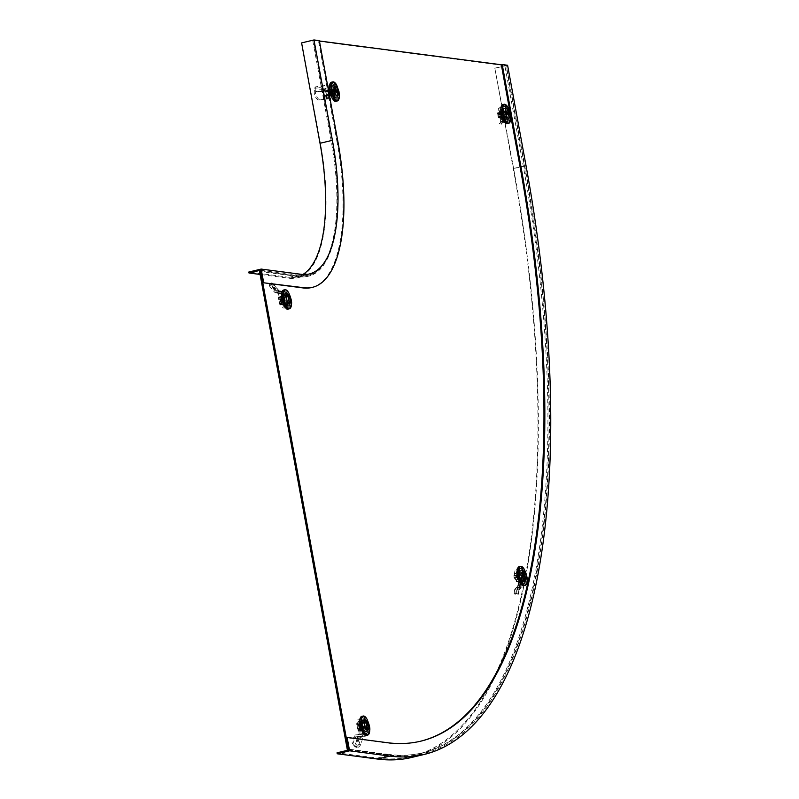 <?xml version="1.0" encoding="UTF-8"?>
<svg xmlns="http://www.w3.org/2000/svg" width="799" height="799" viewBox="0 0 799 799"><rect width="100%" height="100%" fill="white"/><g stroke="black" fill="none" stroke-linecap="round" stroke-linejoin="round"><path stroke-width="0.6" stroke-dasharray="4 3" d="M284.474 293.762A6.032 2.247 -103.4 0 1 287.83 299.535A6.032 2.247 -103.4 0 1 286.951 305.508A6.032 2.247 -103.4 0 1 286.631 305.518A6.032 2.247 -103.4 0 1 283.265 299.745A6.032 2.247 -103.4 0 1 284.154 293.782A6.032 2.247 -103.4 0 1 284.474 293.762M283.365 294.032A6.032 2.247 -103.4 0 1 286.721 299.795A6.032 2.247 -103.4 0 1 285.842 305.767A6.032 2.247 -103.4 0 1 285.523 305.787A6.032 2.247 -103.4 0 1 282.167 300.015A6.032 2.247 -103.4 0 1 283.046 294.042A6.032 2.247 -103.4 0 1 283.365 294.032M362.716 720.069A6.032 2.247 -103.4 0 1 366.072 725.842A6.032 2.247 -103.4 0 1 365.193 731.814A6.032 2.247 -103.4 0 1 364.873 731.824A6.032 2.247 -103.4 0 1 361.508 726.051A6.032 2.247 -103.4 0 1 362.386 720.079A6.032 2.247 -103.4 0 1 362.716 720.069M361.607 720.328A6.032 2.247 -103.4 0 1 364.963 726.101A6.032 2.247 -103.4 0 1 364.084 732.074A6.032 2.247 -103.4 0 1 363.765 732.094A6.032 2.247 -103.4 0 1 360.409 726.321A6.032 2.247 -103.4 0 1 361.288 720.348A6.032 2.247 -103.4 0 1 361.607 720.328M335.81 92.105A6.032 2.247 76.6 0 0 332.054 85.932A6.032 2.247 76.6 0 0 331.086 91.486A6.032 2.247 76.6 0 0 334.851 97.658A6.032 2.247 76.6 0 0 335.81 92.105M334.711 92.374A6.032 2.247 76.6 0 0 330.946 86.202A6.032 2.247 76.6 0 0 329.987 91.755A6.032 2.247 76.6 0 0 333.742 97.927A6.032 2.247 76.6 0 0 334.711 92.374M523.545 576.598A6.032 2.247 76.6 0 0 519.779 570.426A6.032 2.247 76.6 0 0 518.811 575.979A6.032 2.247 76.6 0 0 522.576 582.151A6.032 2.247 76.6 0 0 523.545 576.598M522.436 576.858A6.032 2.247 76.6 0 0 518.671 570.686A6.032 2.247 76.6 0 0 517.712 576.239A6.032 2.247 76.6 0 0 521.477 582.411A6.032 2.247 76.6 0 0 522.436 576.858M507.145 114.507A6.032 2.247 76.6 0 0 503.38 108.334A6.032 2.247 76.6 0 0 502.421 113.887A6.032 2.247 76.6 0 0 506.186 120.06A6.032 2.247 76.6 0 0 507.145 114.507M506.037 114.766A6.032 2.247 76.6 0 0 502.271 108.594A6.032 2.247 76.6 0 0 501.313 114.147A6.032 2.247 76.6 0 0 505.078 120.319A6.032 2.247 76.6 0 0 506.037 114.766M348.434 749.542L387.595 754.656A637.143 237.643 76.6 0 0 421.632 753.058A637.143 237.643 76.6 0 0 523.255 165.992L504.838 65.628L312.769 40.529L313.867 40.26L332.294 140.624A147.036 54.841 -103.4 0 1 308.833 276.104A147.036 54.841 -103.4 0 1 300.983 276.474L260.644 271.201M312.769 40.529L331.186 140.894A147.036 54.841 -103.4 0 1 307.735 276.364A147.036 54.841 -103.4 0 1 299.875 276.734L300.983 276.474M504.838 65.628L505.947 65.368L501.333 64.769L506.326 65.418L524.753 165.783A638.121 238.012 76.6 0 1 422.971 753.747L411.465 756.493A638.121 238.012 -103.4 0 1 377.368 758.091L337.038 752.818M319.43 40.989L313.867 40.26M387.595 754.656L388.694 754.386A637.143 237.643 76.6 0 0 422.741 752.788A637.143 237.643 76.6 0 0 524.364 165.733L505.947 65.368M259.545 271.46L299.875 276.734M388.694 754.386L348.364 749.122M260.474 270.242L300.804 275.515L289.308 278.262L260.084 274.447M302.841 274.486A145.068 54.112 -103.4 0 1 296.878 276.943A145.068 54.112 -103.4 0 1 289.128 277.303L248.799 272.03M337.787 141.014L336.898 141.223L318.481 40.869L313.488 40.21L331.905 140.574A146.057 54.472 -103.4 0 1 308.614 275.146A146.057 54.472 -103.4 0 1 300.804 275.515M331.905 140.574L320.409 143.321A146.057 54.472 -103.4 0 1 297.108 277.892A146.057 54.472 -103.4 0 1 289.308 278.262M336.898 141.223A158.791 59.226 -103.4 0 1 311.57 287.54M320.409 143.321L301.603 42.906M313.488 40.21L301.982 42.956M319.36 40.649L318.481 40.869M420.454 741.242A625.377 233.258 -103.4 0 1 420.004 741.352A625.377 233.258 -103.4 0 1 386.596 742.92L346.257 737.647M348.534 750.071L388.873 755.345A638.121 238.012 76.6 0 0 422.971 753.747M526.022 165.623L513.637 168.579A639.1 238.382 -103.4 0 1 411.695 757.442M513.637 168.579L494.831 68.165L513.248 168.529A638.121 238.012 -103.4 0 1 411.465 756.493M507.595 65.258L495.21 68.215M494.831 68.165L506.326 65.418M366.292 733.332A2.936 2.697 -82.6 0 1 364.164 736.828L363.595 736.968A0.979 0.899 97.4 0 0 362.916 737.627L360.699 744.748L358.991 744.159L361.208 737.038A2.936 2.697 97.4 0 1 363.245 735.05L363.815 734.92A0.979 0.899 -82.6 0 0 364.524 733.752L362.476 722.606A8.819 3.286 76.6 0 0 359.2 719.06A8.819 3.286 76.6 0 0 358.731 719.08A8.819 3.286 76.6 0 0 357.103 721.906L358.871 721.487L360.918 732.623L366.292 733.332L364.244 722.186A8.819 3.286 76.6 0 0 360.978 718.641A8.819 3.286 76.6 0 0 360.499 718.661A8.819 3.286 76.6 0 0 358.871 721.487M362.476 722.606L364.244 722.186M357.103 721.906L359.151 733.043L364.524 733.752M358.991 744.159A8.819 3.426 -70.9 0 1 355.066 746.865A8.819 3.426 -70.9 0 1 354.716 746.685L352.029 742.82L353.787 737.167L358.551 737.287A0.979 0.549 84.7 0 1 358.921 736.558L355.735 736.858L355.385 734.94L353.787 737.167L357.453 736.828A2.936 1.638 84.7 0 1 358.571 734.651L355.385 734.94L358.441 734.211A0.979 0.899 -82.6 0 0 359.151 733.043M352.029 742.82L353.118 743.28L354.876 737.627L358.791 736.129A2.936 2.697 -82.6 0 0 360.918 732.623M360.968 722.835L362.436 730.865L360.249 730.576L358.781 722.546L362.736 722.416L360.549 722.126L362.017 730.156L364.204 730.446L362.736 722.416M358.781 722.546L360.549 722.126M362.436 730.865L364.204 730.446M360.249 730.576L362.017 730.156M360.699 744.748A8.819 3.426 -70.9 0 1 356.773 747.455A8.819 3.426 -70.9 0 1 356.424 747.275L354.536 746.216L357.852 736.598A2.936 2.697 -82.6 0 1 359.89 734.621L358.571 734.651M361.208 737.038L357.852 736.598L354.716 746.685L356.424 747.275L359.56 737.187L358.551 737.287L355.625 746.675L353.118 743.28M357.562 724.194A1.958 0.729 -103.4 0 1 357.632 724.214A1.958 0.729 -103.4 0 1 358.681 726.201L359.121 728.598A1.958 0.729 -103.4 0 1 358.961 730.306A1.958 0.729 -103.4 0 1 357.582 728.398L357.143 726.001A1.958 0.729 -103.4 0 1 357.562 724.194M358.841 724.633L359.88 729.357L359.021 728.159L358.841 724.633M365.273 729.986L363.675 721.577L364.763 729.078L365.273 729.986L367.55 729.547M367.66 728.318L367.23 727.47A8.33 3.106 76.6 0 0 366.831 725.272L366.921 724.493L367.36 725.152A9.798 3.655 -103.4 0 1 367.84 727.739L367.66 728.318M367.84 727.739L367.49 727.4A8.33 3.106 -103.4 0 1 367.59 730.875L368.239 730.246L367.61 729.097L366.511 728.948L367.59 730.875M361.538 716.403A9.798 3.655 -103.4 0 1 362.037 716.383A9.798 3.655 -103.4 0 1 362.576 716.543L362.756 717.951A8.33 3.106 76.6 0 0 361.877 717.842L361.448 716.473M362.576 716.543L363.026 717.892A8.33 3.106 -103.4 0 1 364.704 719.46L365.493 719.619L365.263 720.658L364.294 721.197L364.704 719.46M362.756 717.951L363.026 717.892A8.33 3.106 76.6 0 0 362.876 717.832A8.33 3.106 76.6 0 0 362.566 717.762A8.33 3.106 76.6 0 0 362.137 717.772L361.757 716.353M360.009 724.094L360.149 723.514L360.619 724.363A8.33 3.106 76.6 0 0 361.028 726.561L360.888 727.34L360.489 726.681M367.15 732.793L366.072 730.865L367.16 731.025L367.8 732.164L367.15 732.793A8.33 3.106 -103.4 0 1 366.641 733.602A8.33 3.106 -103.4 0 1 365.972 733.991A8.33 3.106 -103.4 0 1 365.552 734.011A8.33 3.106 -103.4 0 1 365.093 733.872A8.33 3.106 -103.4 0 1 363.415 732.303L364.384 731.724L364.254 730.466L363.415 732.303M364.734 734.97L364.823 733.941A8.33 3.106 76.6 0 0 365.283 734.071A8.33 3.106 76.6 0 0 365.712 734.051L366.052 735.489M361.348 720.698A5.733 2.137 -103.4 0 1 364.544 726.181A5.733 2.137 -103.4 0 1 363.705 731.864A5.733 2.137 -103.4 0 1 363.405 731.874A5.733 2.137 -103.4 0 1 360.209 726.391A5.733 2.137 -103.4 0 1 361.048 720.708A5.733 2.137 -103.4 0 1 361.348 720.698M365.483 723.325L366.681 721.757L365.882 721.597L365.483 723.325A5.733 2.137 76.6 0 0 364.294 721.197M366.072 730.865A5.733 2.137 76.6 0 0 366.511 728.948M368.099 727.669A9.798 3.655 -103.4 0 1 366.332 735.42M362.836 716.483A9.798 3.655 -103.4 0 1 367.63 725.092L367.19 724.433L367.091 725.212A8.33 3.106 -103.4 0 0 365.882 721.597M367.59 730.036A4.914 1.838 -103.4 0 1 364.853 725.332A4.914 1.838 -103.4 0 1 365.572 720.468L365.572 720.468M362.087 719.18L360.968 718.97L362.037 720.898L362.726 720.318L362.087 719.18A7.77 2.896 -103.4 0 1 363.555 718.101A7.77 2.896 -103.4 0 1 363.845 718.171A7.77 2.896 -103.4 0 1 365.493 719.619M358.601 724.563L362.866 723.455L363.954 729.387L363.745 730.286L363.954 729.387L359.66 730.296L359.45 731.205L363.745 730.286L358.222 731.045L356.813 723.395L358.042 723.554L358.601 724.563L359.66 730.296L359.45 731.205L358.222 731.045M362.866 723.455L362.307 722.456L358.042 723.554M357.662 730.036L361.887 729.117L361.008 722.276L360.798 723.185L356.604 724.303L356.813 723.395L362.307 722.456M361.887 729.117L362.446 730.116M360.968 718.97A8.33 3.106 -103.4 0 1 362.137 717.772L361.877 717.842M362.736 720.618L363.165 720.199A5.733 2.137 -103.4 0 0 362.486 720.798L362.726 720.318A6.222 2.317 -103.4 0 1 363.825 719.599A6.222 2.317 -103.4 0 1 365.263 720.658M359.95 723.584L360.619 724.363A8.33 3.106 -103.4 0 1 360.529 720.888L361.647 721.097L362.037 722.715L360.529 720.888M362.227 730.176L363.076 728.328L363.195 729.587L362.227 730.176A8.33 3.106 -103.4 0 1 361.028 726.561L360.928 727.33M363.195 729.587A7.77 2.896 -103.4 0 1 361.647 721.097M363.076 728.328L363.435 728.558A6.222 2.317 -103.4 0 1 362.277 722.246L362.037 722.715A5.733 2.137 -103.4 0 0 363.076 728.328M367.8 732.164A7.77 2.896 -103.4 0 1 367.35 732.863A7.77 2.896 -103.4 0 1 364.384 731.724M367.16 731.025A6.222 2.317 -103.4 0 1 364.624 730.686L364.254 730.466A5.733 2.137 -103.4 0 0 365.523 731.365A5.733 2.137 -103.4 0 0 365.832 731.355L363.705 731.864M365.712 734.051L366.312 735.42M362.037 720.898A5.733 2.137 76.6 0 0 361.597 722.825M362.626 728.438A5.733 2.137 76.6 0 0 363.815 730.576M365.273 735.29L364.823 733.941M366.681 721.757A7.77 2.896 -103.4 0 1 368.239 730.246M367.23 727.47L367.49 727.4A8.33 3.106 76.6 0 0 367.091 725.212L366.831 725.272M360.359 724.423A8.33 3.106 76.6 0 0 360.758 726.621M280.219 292.933A2.936 2.697 97.4 0 0 277.033 290.706L276.464 290.846A0.979 0.899 -82.6 0 1 275.605 290.546L271.081 285.043L269.722 286.362L274.257 291.865A2.936 2.697 -82.6 0 0 276.814 292.754L277.393 292.614A0.979 0.899 97.4 0 1 278.452 293.363L280.489 304.499A8.819 3.286 76.6 0 0 283.765 308.044A8.819 3.286 76.6 0 0 284.244 308.024A8.819 3.286 76.6 0 0 285.872 305.208L287.64 304.779L285.593 293.642L280.219 292.933L282.267 304.079A8.819 3.286 76.6 0 0 285.543 307.625A8.819 3.286 76.6 0 0 286.012 307.605A8.819 3.286 76.6 0 0 287.64 304.779M280.489 304.499L282.267 304.079M285.872 305.208L283.825 294.062L278.452 293.363M269.722 286.362A8.819 2.277 -134.3 0 1 269.613 284.474A8.819 2.277 -134.3 0 1 271.191 284.504L273.148 288.539L276.754 292.913L279.081 291.106A0.979 0.949 47.1 0 0 280.04 291.515L279.37 292.134L279.72 294.052L276.754 292.913L277.523 292.194A2.936 2.856 47.1 0 0 280.389 293.423L279.72 294.052L282.766 293.323A0.979 0.899 97.4 0 1 283.825 294.062M273.148 288.539L274.706 287.45L278.312 291.825L282.417 291.405A2.936 2.697 97.4 0 1 285.593 293.642M282.007 304.269L280.539 296.249L282.726 296.529L284.194 304.559L282.007 304.269L285.962 304.139L284.494 296.109L282.307 295.82L283.775 303.85M284.194 304.559L285.962 304.139M280.539 296.249L282.307 295.82M282.726 296.529L284.494 296.109M271.081 285.043A8.819 2.277 -134.3 0 1 270.971 283.156A8.819 2.277 -134.3 0 1 272.549 283.186L278.961 290.986A0.979 0.899 97.4 0 0 279.51 291.295L272.898 283.445M277.523 292.194L271.191 284.504L272.549 283.186M271.55 284.933L273.108 283.835L274.706 287.45M280.459 304.099A1.958 0.729 -103.4 0 1 279.34 302.092L278.901 299.695A1.958 0.729 -103.4 0 1 279.39 297.907A1.958 0.729 -103.4 0 1 280.439 299.905L280.878 302.292A1.958 0.729 -103.4 0 1 280.719 304A1.958 0.729 -103.4 0 1 280.459 304.099M281.478 303.111L280.649 298.337L281.478 303.111M285.483 295.27L287.071 303.68L285.483 295.27M281.777 297.787L281.907 297.208L282.117 298.117A8.33 3.106 76.6 0 0 282.516 300.314L282.427 301.093L282.247 300.374M281.907 297.208L282.377 298.057A8.33 3.106 -103.4 0 1 282.287 294.591L283.405 294.791L283.795 296.409L282.287 294.591M286.491 308.664L286.591 307.635A8.33 3.106 76.6 0 0 287.47 307.745L287.81 309.183M287.031 308.983L286.851 307.575A8.33 3.106 -103.4 0 1 285.173 306.007L286.142 305.418L286.022 304.159L285.173 306.007M286.591 307.635L286.851 307.575A8.33 3.106 76.6 0 0 287.31 307.705A8.33 3.106 76.6 0 0 287.73 307.685L288.079 309.113A9.798 3.655 -103.4 0 0 289.857 301.363L289.727 301.952L289.248 301.103A8.33 3.106 -103.4 0 1 289.348 304.569L289.997 303.94L289.368 302.791L288.279 302.641L289.348 304.569M288.719 298.187L289.118 298.846A9.798 3.655 -103.4 0 1 289.598 301.433L289.458 302.012L288.988 301.163A8.33 3.106 76.6 0 0 288.589 298.966L288.719 298.187M288.988 301.163L289.248 301.103A8.33 3.106 76.6 0 0 288.848 298.906L288.948 298.127L289.388 298.786A9.798 3.655 -103.4 0 0 284.594 290.177L284.784 291.585A8.33 3.106 -103.4 0 1 286.461 293.153L287.25 293.313L287.021 294.352L286.052 294.891L286.461 293.153M282.726 292.664L284.244 294.491L283.845 292.873L282.726 292.664A8.33 3.106 -103.4 0 1 283.895 291.465A8.33 3.106 -103.4 0 1 284.324 291.455A8.33 3.106 -103.4 0 1 284.634 291.525A8.33 3.106 -103.4 0 1 284.784 291.585L284.514 291.645A8.33 3.106 76.6 0 0 284.054 291.515A8.33 3.106 76.6 0 0 283.635 291.535L283.216 290.167M285.163 305.568A5.733 2.137 -103.4 0 1 281.967 300.084A5.733 2.137 -103.4 0 1 282.806 294.402A5.733 2.137 -103.4 0 1 283.106 294.392A5.733 2.137 -103.4 0 1 286.302 299.875A5.733 2.137 -103.4 0 1 285.473 305.558A5.733 2.137 -103.4 0 1 285.163 305.568M284.384 302.132L285.193 302.252L284.963 303.28L283.985 303.87L284.384 302.132A5.733 2.137 76.6 0 0 285.573 304.269M283.805 294.591A5.733 2.137 76.6 0 0 283.355 296.519M283.295 290.107A9.798 3.655 -103.4 0 1 283.795 290.087A9.798 3.655 -103.4 0 1 284.334 290.237L284.514 291.645M288.918 304.719L289.558 305.857L288.908 306.486L287.83 304.559L288.918 304.719A6.222 2.317 -103.4 0 1 287.81 305.438A6.222 2.317 -103.4 0 1 286.382 304.389L286.022 304.159A5.733 2.137 -103.4 0 0 287.28 305.068A5.733 2.137 -103.4 0 0 287.59 305.048L286.352 304.219M289.558 305.857A7.77 2.896 -103.4 0 1 289.108 306.556A7.77 2.896 -103.4 0 1 288.089 306.936A7.77 2.896 -103.4 0 1 286.142 305.418M279.42 303.73L283.645 302.811L282.766 295.98L282.556 296.878L278.362 297.997L278.571 297.088L284.064 296.149L279.8 297.248L281.208 304.898L279.98 304.739L279.42 303.73L278.362 297.997L278.571 297.088L279.8 297.248M283.645 302.811L284.204 303.81L279.98 304.739M280.359 298.257L284.624 297.148L285.503 303.98L285.712 303.081L281.418 303.99L281.208 304.898L285.503 303.98L284.204 303.81M284.624 297.148L284.064 296.149M288.908 306.486A8.33 3.106 -103.4 0 1 288.399 307.295A8.33 3.106 -103.4 0 1 287.73 307.685L287.51 307.745M287.64 295.29L287.241 297.028L288.209 296.479L288.439 295.45L287.64 295.29A8.33 3.106 -103.4 0 1 288.848 298.906L288.589 298.966M288.439 295.45A7.77 2.896 -103.4 0 1 289.997 303.94M283.845 292.873A7.77 2.896 -103.4 0 1 285.603 291.865A7.77 2.896 -103.4 0 1 287.25 293.313M284.494 294.312L284.923 293.892A5.733 2.137 -103.4 0 0 284.244 294.491L284.484 294.012A6.222 2.317 -103.4 0 1 287.021 294.352M283.985 303.87A8.33 3.106 -103.4 0 1 282.786 300.254L282.686 301.023M283.635 291.535L283.515 290.047M287.83 304.559A5.733 2.137 76.6 0 0 288.279 302.641M287.241 297.028A5.733 2.137 76.6 0 0 286.052 294.891M289.348 303.74A4.914 1.838 -103.4 0 1 286.611 299.036A4.914 1.838 -103.4 0 1 287.33 294.162L287.33 294.162M284.963 303.28A7.77 2.896 -103.4 0 1 283.405 294.791M282.117 298.117L282.377 298.057A8.33 3.106 76.6 0 0 282.786 300.254L282.516 300.314M284.035 295.94L283.795 296.409A5.733 2.137 -103.4 0 0 284.834 302.022L285.193 302.252A6.222 2.317 -103.4 0 1 284.035 295.94M523.565 577.118A2.936 2.177 -167.1 0 1 523.774 578.406A2.936 2.177 -167.1 0 1 522.097 579.884L521.527 580.024A0.979 0.729 12.9 0 0 520.958 580.553L520.199 586.057L518.271 585.717L519.03 580.214A2.936 2.177 12.9 0 1 519.05 580.074A2.936 2.177 12.9 0 1 520.728 578.596L521.308 578.456A0.979 0.729 -167.1 0 0 521.797 577.537L517.183 569.248A8.819 3.286 76.6 0 0 516.334 569.178A8.819 3.286 76.6 0 0 514.826 571.365A8.819 3.286 76.6 0 0 515.115 578.226L516.893 577.797L521.497 586.086L523.565 577.118L518.951 568.828A8.819 3.286 76.6 0 0 518.112 568.758A8.819 3.286 76.6 0 0 516.593 570.935A8.819 3.286 76.6 0 0 516.893 577.797M517.183 569.248L518.951 568.828M515.115 578.226L519.73 586.516L521.797 577.537M518.601 585.607L519.44 584.199A2.936 2.177 -167.1 0 0 517.762 585.667L514.726 589.272L516.254 590.211L519.39 587.025L516.983 589.582L516.194 588.164L514.726 589.272L517.502 586.326A2.936 1.208 43.3 0 1 517.652 585.727A2.936 1.208 43.3 0 1 518.601 585.607L516.194 588.164L519.24 587.435A0.979 0.729 -167.1 0 0 519.73 586.516M516.983 589.582L520.039 588.853A2.936 2.177 -167.1 0 0 521.717 587.385A2.936 2.177 -167.1 0 0 521.497 586.086M516.753 572.234L520.079 578.206L519.24 581.862L515.914 575.889L516.753 572.234L518.521 571.814L517.682 575.47L521.008 581.442L521.847 577.787L518.521 571.814M515.914 575.889L517.682 575.47M520.079 578.206L521.847 577.787M519.24 581.862L521.008 581.442M518.271 585.717L516.663 593.597L518.591 593.947L518.032 594.526L516.504 593.587L517.742 585.807L516.504 593.587L514.127 593.647L515.645 594.586L518.032 594.526L519.67 586.156A0.979 0.729 -167.1 0 1 519.68 586.106L516.414 589.892M520.199 586.057L518.591 593.947L520.958 580.553M516.254 590.211L515.645 594.586M514.726 589.272L514.127 593.647M514.226 575.33A1.958 0.729 -103.4 0 1 514.746 574.861A1.958 0.729 -103.4 0 1 515.315 575.47L516.304 577.248A1.958 0.729 -103.4 0 1 516.623 580.344A1.958 0.729 -103.4 0 1 515.715 579.814L514.726 578.037A1.958 0.729 -103.4 0 1 514.226 575.33M515.675 575.59L517.343 577.457L517.542 579.385L515.675 575.59M523.625 579.245L520.289 572.773L520.369 574.211L523.625 579.245M523.315 571.834L522.876 571.704A8.33 3.106 76.6 0 0 521.967 570.077L522.107 568.978A9.798 3.655 -103.4 0 1 523.175 570.895L523.315 571.834M523.175 570.895L523.135 571.645A8.33 3.106 -103.4 0 1 524.394 575.2L523.355 575.07L524.394 575.2M517.762 568.209L518.012 569.567A8.33 3.106 76.6 0 0 517.672 571.035L517.243 571.025M517.832 568.189L518.281 569.497A8.33 3.106 -103.4 0 1 519.4 568.149L520.389 568.498L520.319 570.636L519.4 568.149M518.012 569.567L518.281 569.497A8.33 3.106 76.6 0 0 518.082 570.186A8.33 3.106 76.6 0 0 517.942 570.975L517.323 570.047M519.05 580.703L519.48 580.873A8.33 3.106 76.6 0 0 520.389 582.501L520.598 583.65M519.45 581.612L519.75 580.803A8.33 3.106 76.6 0 0 520.658 582.441L520.519 583.54M524.923 578.067L523.874 577.937L524.923 578.067A8.33 3.106 -103.4 0 1 524.943 581.472A8.33 3.106 -103.4 0 1 524.803 582.271A8.33 3.106 -103.4 0 1 524.603 582.95A8.33 3.106 -103.4 0 1 524.024 583.939A8.33 3.106 -103.4 0 1 523.485 584.299L524.274 583.52L523.455 581.602L523.485 584.299M524.544 582.331A8.33 3.106 76.6 0 0 524.683 581.542L525.303 582.461A9.798 3.655 -103.4 0 1 525.133 583.4A9.798 3.655 -103.4 0 1 524.903 584.199L524.344 583.01A8.33 3.106 76.6 0 0 524.544 582.331M517.442 572.464A5.733 2.137 -103.4 0 1 518.431 571.045A5.733 2.137 -103.4 0 1 521.318 574.391A5.733 2.137 -103.4 0 1 522.077 580.783A5.733 2.137 -103.4 0 1 521.098 582.201A5.733 2.137 -103.4 0 1 518.211 578.866A5.733 2.137 -103.4 0 1 517.442 572.464M521.028 570.895L521.817 570.186L521.537 568.648L520.549 568.299L521.028 570.895A5.733 2.137 76.6 0 0 520.109 570.646A5.733 2.137 76.6 0 0 519.869 570.746M523.874 577.937A5.733 2.137 76.6 0 0 523.355 575.07M523.435 570.836A9.798 3.655 -103.4 0 1 525.562 582.401L525.083 581.223L524.683 581.542M519.16 566.691A9.798 3.655 -103.4 0 1 522.366 568.908L522.226 570.007A8.33 3.106 -103.4 0 0 520.549 568.299M525.243 580.374L525.243 580.374A4.914 1.838 -103.4 0 1 522.766 577.507A4.914 1.838 -103.4 0 1 522.117 572.024M517.962 574.381L519.69 574.271A6.222 2.317 -103.4 0 1 519.809 571.495A6.222 2.317 -103.4 0 1 520.668 570.037L520.319 570.636A5.733 2.137 -103.4 0 0 519.57 571.964A5.733 2.137 -103.4 0 0 519.45 574.401L517.962 574.381A8.33 3.106 -103.4 0 1 517.942 570.975L517.672 571.035M519.08 574.191A7.77 2.896 -103.4 0 1 519.19 570.376A7.77 2.896 -103.4 0 1 520.389 568.498M517.333 579.455L521.637 578.446L521.138 580.633L516.324 581.442L513.947 577.178L514.166 573.772L517.083 578.106L517.333 579.455L516.863 581.512L516.324 581.442L520.588 580.563L518.142 576.149L513.947 577.178M521.637 578.446L521.387 577.098L517.083 578.106M513.697 575.819L517.892 574.801L518.391 572.623L518.931 572.693L514.166 573.772L518.931 572.693L521.387 577.098M517.892 574.801L518.142 576.149M520.588 580.563L521.138 580.633L520.588 580.563M519.48 580.873L519.75 580.803A8.33 3.106 -103.4 0 1 518.491 577.248L520.219 577.138L518.491 577.248M522.336 584.149L522.306 581.452L523.115 583.37L522.336 584.149A8.33 3.106 -103.4 0 1 520.658 582.441L520.389 582.501M523.115 583.37A7.77 2.896 -103.4 0 1 519.6 577.058M522.306 581.452L522.836 581.832A6.222 2.317 -103.4 0 1 520.219 577.138L519.979 577.278A5.733 2.137 -103.4 0 0 522.306 581.452M525.582 577.827A7.77 2.896 -103.4 0 1 524.733 583.2A7.77 2.896 -103.4 0 1 524.274 583.52M519.01 574.511A5.733 2.137 76.6 0 0 519.54 577.377M524.903 584.199L525.163 584.129A9.798 3.655 -103.4 0 1 523.725 585.757M521.857 581.552A5.733 2.137 76.6 0 0 522.776 581.802A5.733 2.137 76.6 0 0 523.015 581.702M525.163 584.129L524.344 583.01M521.537 568.648A7.77 2.896 -103.4 0 1 525.053 574.96M522.876 571.704L523.135 571.645A8.33 3.106 76.6 0 0 522.226 570.007L521.967 570.077M330.576 98.477L318.182 100.145L328.808 98.896L333.283 99.485A8.819 3.286 76.6 0 0 333.343 92.964A8.819 3.286 76.6 0 0 330.826 86.102L332.594 85.683L328.119 85.094L330.576 98.477L335.051 99.066A8.819 3.286 76.6 0 0 335.111 92.534A8.819 3.286 76.6 0 0 332.594 85.683M333.283 99.485L335.051 99.066M330.826 86.102L326.352 85.513L328.808 98.896M318.182 100.145A8.819 6.901 -109.9 0 1 314.187 91.995L314.576 88.2L319.27 87.82L320.089 86.512L322.966 89.578L323.765 88.969L321.268 86.312L322.027 86.412L319.27 87.82L322.147 90.896A2.936 0.929 136.8 0 0 324.534 89.069L322.027 86.412L326.352 85.513M314.576 88.2L315.395 86.881L328.119 85.094M332.384 95.49L329.158 95.071L328.149 89.628L331.385 90.047L332.384 95.49L334.152 95.071L333.153 89.628L329.927 89.198L330.926 94.652L334.152 95.071M331.385 90.047L333.153 89.628M329.158 95.071L330.926 94.652M328.149 89.628L329.927 89.198M319.33 99.725A8.819 6.901 -109.9 0 1 315.335 91.585L315.176 90.207L314.357 91.515L325.433 90.856L324.534 89.069M324.084 99.675L322.556 91.326L314.187 91.995L323.705 90.906L322.966 89.578L315.176 90.207L315.395 86.881M329.038 93.313A1.958 0.729 -103.4 0 1 328.878 95.031A1.958 0.729 -103.4 0 1 328.619 95.131L327.66 95.001A1.958 0.729 -103.4 0 1 326.541 92.994A1.958 0.729 -103.4 0 1 326.961 91.176L327.92 91.306A1.958 0.729 -103.4 0 1 327.989 91.316A1.958 0.729 -103.4 0 1 329.038 93.313M329.897 93.004L329.797 94.072L328.679 94.012L328.239 91.615L329.248 91.755L329.897 93.004M334.641 90.856L332.604 90.597L332.973 92.314L335.7 92.664L335.87 91.965M334.391 100.824L334.491 99.795A8.33 3.106 76.6 0 0 335.37 99.905L335.71 101.333M334.941 101.143L334.751 99.725A8.33 3.106 -103.4 0 1 333.073 98.157L334.052 97.578L333.922 96.319L333.073 98.157M336.908 93.413L336.888 93.323A8.33 3.106 76.6 0 0 336.489 91.126L336.579 90.347L337.018 91.006A9.798 3.655 -103.4 0 1 337.298 92.304A9.798 3.655 -103.4 0 1 337.498 93.593L337.358 94.172L336.908 93.413M337.498 93.593L337.158 93.253A8.33 3.106 -103.4 0 1 337.248 96.729L337.897 96.1L337.268 94.951L336.179 94.801L337.248 96.729M336.888 93.323L337.158 93.253A8.33 3.106 76.6 0 0 336.978 92.165A8.33 3.106 76.6 0 0 336.749 91.056L336.848 90.287L337.288 90.946A9.798 3.655 -103.4 0 0 332.494 82.337L332.684 83.745A8.33 3.106 -103.4 0 1 334.362 85.313L335.161 85.473L333.962 87.051L334.362 85.313M331.195 82.257A9.798 3.655 -103.4 0 1 332.234 82.397L332.414 83.805A8.33 3.106 76.6 0 0 331.535 83.695L331.116 82.327M332.414 83.805L332.684 83.745A8.33 3.106 76.6 0 0 332.534 83.685A8.33 3.106 76.6 0 0 331.795 83.625L331.455 82.197M331.885 96.03L332.734 94.182L332.863 95.441L331.885 96.03A8.33 3.106 -103.4 0 1 330.686 92.414A8.33 3.106 -103.4 0 1 330.456 91.306A8.33 3.106 -103.4 0 1 330.277 90.217A8.33 3.106 -103.4 0 1 330.187 86.741L331.305 86.951L331.705 88.569L330.187 86.741M329.617 89.438L330.017 90.277A8.33 3.106 76.6 0 0 330.187 91.376A8.33 3.106 76.6 0 0 330.416 92.474L330.327 93.243L330.147 92.534M334.282 92.434A5.733 2.137 -103.4 0 1 333.373 97.718A5.733 2.137 -103.4 0 1 329.787 91.845A5.733 2.137 -103.4 0 1 330.706 86.562A5.733 2.137 -103.4 0 1 334.282 92.434M335.73 96.719L336.818 96.879L337.458 98.017L336.808 98.647L335.73 96.719A5.733 2.137 76.6 0 0 336.179 94.801M332.284 94.292A5.733 2.137 76.6 0 0 333.473 96.419M337.757 93.523A9.798 3.655 -103.4 0 1 335.999 101.273L335.64 99.845A8.33 3.106 -103.4 0 0 336.299 99.456A8.33 3.106 -103.4 0 0 336.808 98.647M336.339 87.61L335.55 87.441L335.141 89.178L336.339 87.61A7.77 2.896 -103.4 0 1 337.647 91.925A7.77 2.896 -103.4 0 1 337.897 96.1M326.531 94.482L330.756 93.553L330.167 90.307L325.972 91.426L326.182 90.517L328.489 90.816L329.607 94.881L329.398 95.79L327.091 95.49L326.182 90.517L330.377 89.398L332.754 89.708L328.489 90.816M330.756 93.553L331.315 94.562L327.091 95.49M329.048 91.825L333.313 90.716L333.702 94.871L333.912 93.972L329.607 94.881L329.398 95.79L333.702 94.871L331.315 94.562M333.313 90.716L332.754 89.708M330.377 89.398L330.167 90.307L330.377 89.398M335.55 87.441A8.33 3.106 -103.4 0 1 336.749 91.056L336.489 91.126M330.626 84.824L332.144 86.652L331.745 85.034L330.626 84.824A8.33 3.106 -103.4 0 1 331.795 83.625L331.535 83.695M331.745 85.034A7.77 2.896 -103.4 0 1 333.503 84.025A7.77 2.896 -103.4 0 1 335.161 85.473M332.394 86.472L332.823 86.052A5.733 2.137 -103.4 0 0 332.144 86.652L332.384 86.172A6.222 2.317 -103.4 0 1 334.921 86.502M332.863 95.441A7.77 2.896 -103.4 0 1 331.305 86.951M332.734 94.182L333.093 94.412A6.222 2.317 -103.4 0 1 331.935 88.1L331.705 88.569A5.733 2.137 -103.4 0 0 331.915 91.336A5.733 2.137 -103.4 0 0 332.734 94.182M330.416 92.474L330.586 93.183M335.141 89.178A5.733 2.137 76.6 0 0 333.962 87.051M331.705 86.751A5.733 2.137 76.6 0 0 331.255 88.669M329.677 89.947L329.807 89.368L330.017 90.277M337.518 95.88L337.518 95.88A4.914 1.838 -103.4 0 1 334.441 90.846M337.458 98.017A7.77 2.896 -103.4 0 1 337.008 98.716A7.77 2.896 -103.4 0 1 334.052 97.578M334.491 99.795L334.751 99.725A8.33 3.106 76.6 0 0 335.64 99.845L335.37 99.905M336.818 96.879A6.222 2.317 -103.4 0 1 334.282 96.539L333.922 96.319A5.733 2.137 -103.4 0 0 335.49 97.208L333.373 97.718M504.828 108.195L501.343 110.462L499.425 110.771L500.264 109.643L503.14 108.654L498.586 108.025A8.819 3.286 76.6 0 0 498.526 114.557A8.819 3.286 76.6 0 0 501.033 121.408L507.285 121.578L504.828 108.195L500.354 107.605A8.819 3.286 76.6 0 0 500.294 114.127A8.819 3.286 76.6 0 0 502.811 120.989M498.586 108.025L500.354 107.605M501.033 121.408L505.517 121.997L503.06 108.614M501.962 122.986L500.154 122.666L501.722 118.532L503.32 119.401L501.962 122.986L505.517 121.997M502.122 123.006L507.285 121.578M499.485 112.02L502.711 112.439L503.71 117.892L500.484 117.463L499.485 112.02L501.253 111.6L502.251 117.044L505.477 117.463L504.479 112.02L501.253 111.6M500.484 117.463L502.251 117.044M502.711 112.439L504.479 112.02M503.71 117.892L505.477 117.463M499.425 110.771A8.819 1.198 -99.4 0 0 500.613 119.6L502.521 119.281L502.451 120.709L500.613 119.6L501.722 118.532L499.495 123.565L501.333 124.245L502.451 120.709L503.55 119.211L504.089 119.5L502.731 123.086L501.333 124.245M501.343 110.462A8.819 1.198 -99.4 0 0 502.521 119.281L503.71 117.673L503.55 119.211L501.992 123.346L500.154 122.666L499.495 123.565M497.877 115.386A1.958 0.729 -103.4 0 1 498.286 113.568L499.255 113.698A1.958 0.729 -103.4 0 1 499.325 113.718A1.958 0.729 -103.4 0 1 500.314 115.436A1.958 0.729 -103.4 0 1 500.214 117.423A1.958 0.729 -103.4 0 1 499.954 117.523L498.995 117.393A1.958 0.729 -103.4 0 1 497.877 115.386M499.315 115.146L499.575 114.017L500.574 114.147L501.133 116.464L500.014 116.404L499.315 115.146M502.521 104.659A9.798 3.655 -103.4 0 1 503.56 104.789L503.75 106.197A8.33 3.106 76.6 0 0 502.861 106.087L502.441 104.719M503.56 104.789L504.009 106.137A8.33 3.106 -103.4 0 1 505.687 107.705L506.486 107.865L505.288 109.443L505.687 107.705M501.003 112.339L501.133 111.76L501.343 112.669A8.33 3.106 76.6 0 0 501.752 114.866L501.662 115.645L501.482 114.926M501.133 111.76L501.612 112.609A8.33 3.106 -103.4 0 1 501.512 109.143L502.631 109.343L503.03 110.961L501.512 109.143M501.343 112.669L501.612 112.609A8.33 3.106 76.6 0 0 501.782 113.708A8.33 3.106 76.6 0 0 502.012 114.806L501.922 115.575M505.727 123.216L505.817 122.187A8.33 3.106 76.6 0 0 506.706 122.297L507.045 123.735M506.266 123.535L506.087 122.127A8.33 3.106 76.6 0 0 506.966 122.237L507.305 123.665A9.798 3.655 -103.4 0 0 509.093 115.915L508.963 116.504L508.484 115.655A8.33 3.106 -103.4 0 1 508.583 119.121L509.233 118.492L508.593 117.343L507.505 117.193L508.583 119.121M506.876 109.843L506.476 111.58L507.675 110.002L506.876 109.843A8.33 3.106 -103.4 0 1 508.084 113.458A8.33 3.106 -103.4 0 1 508.314 114.557A8.33 3.106 -103.4 0 1 508.484 115.655L508.224 115.715A8.33 3.106 76.6 0 0 508.044 114.617A8.33 3.106 76.6 0 0 507.814 113.518L507.914 112.739L508.354 113.398A9.798 3.655 -103.4 0 1 508.623 114.696A9.798 3.655 -103.4 0 1 508.823 115.985L508.693 116.564L508.224 115.715M501.123 114.237A5.733 2.137 -103.4 0 1 502.032 108.954A5.733 2.137 -103.4 0 1 505.617 114.826A5.733 2.137 -103.4 0 1 504.698 120.11A5.733 2.137 -103.4 0 1 501.123 114.237M503.03 109.143L503.71 108.564L503.08 107.426L501.962 107.216L503.03 109.143A5.733 2.137 76.6 0 0 502.591 111.071M506.476 111.58A5.733 2.137 76.6 0 0 505.288 109.443M503.829 104.729A9.798 3.655 -103.4 0 1 508.613 113.338L508.174 112.679L507.814 113.518M508.843 118.272L508.843 118.272A4.914 1.838 -103.4 0 1 505.777 113.248M503.22 118.422L503.62 116.684L504.429 116.804A6.222 2.317 -103.4 0 1 503.49 113.598A6.222 2.317 -103.4 0 1 503.27 110.492L503.03 110.961A5.733 2.137 -103.4 0 0 503.24 113.728A5.733 2.137 -103.4 0 0 504.059 116.574L504.189 117.833L503.22 118.422A8.33 3.106 -103.4 0 1 502.012 114.806L501.752 114.866M504.189 117.833A7.77 2.896 -103.4 0 1 502.891 113.518A7.77 2.896 -103.4 0 1 502.631 109.343M500.374 114.217L504.648 113.108L505.238 116.364L500.943 117.273L500.733 118.182L498.426 117.882L497.517 112.909L499.814 113.208L500.733 118.182L505.028 117.263L502.651 116.954L498.426 117.882M504.648 113.108L504.089 112.11L499.814 113.208M497.867 116.874L502.092 115.955L501.702 111.79L501.492 112.699L497.308 113.818L497.517 112.909L501.702 111.79L504.089 112.11M502.092 115.955L502.651 116.954M505.028 117.263L505.238 116.364L505.028 117.263M505.817 122.187L506.087 122.127A8.33 3.106 -103.4 0 1 504.409 120.559L505.377 119.97L505.248 118.711L504.409 120.559M508.134 121.039L507.065 119.111L508.154 119.271L508.793 120.409L508.134 121.039A8.33 3.106 -103.4 0 1 507.635 121.847A8.33 3.106 -103.4 0 1 506.966 122.237L506.706 122.297M508.793 120.409A7.77 2.896 -103.4 0 1 508.344 121.108A7.77 2.896 -103.4 0 1 505.377 119.97M508.154 119.271A6.222 2.317 -103.4 0 1 505.617 118.941L505.248 118.711A5.733 2.137 -103.4 0 0 506.826 119.6L505.587 118.771M507.675 110.002A7.77 2.896 -103.4 0 1 509.233 118.492M501.962 107.216A8.33 3.106 -103.4 0 1 503.13 106.017L502.751 104.599M503.62 116.684A5.733 2.137 76.6 0 0 504.808 118.821M507.065 119.111A5.733 2.137 76.6 0 0 507.505 117.193M503.08 107.426A7.77 2.896 -103.4 0 1 504.828 106.417A7.77 2.896 -103.4 0 1 506.486 107.865M503.75 106.197L504.009 106.137A8.33 3.106 76.6 0 0 503.869 106.077A8.33 3.106 76.6 0 0 503.13 106.017L502.861 106.087M505.727 109.333A5.733 2.137 -103.4 0 0 504.159 108.444A5.733 2.137 -103.4 0 0 503.47 109.044L503.71 108.564A6.222 2.317 -103.4 0 1 506.246 108.904M505.967 113.248L503.939 112.989L504.299 114.706L507.035 115.056L507.195 114.367M331.186 140.894L332.294 140.624M523.255 165.992L524.364 165.733M289.128 277.303L301.513 274.347M386.596 742.92L387.475 742.71M377.368 758.091L388.873 755.345M513.248 168.529L524.753 165.783M358.921 736.558L360.239 736.528A0.979 0.899 -82.6 0 0 359.56 737.187L362.916 737.627M364.164 736.828L358.791 736.129M363.595 736.968L360.239 736.528M363.815 734.92L358.441 734.211M363.245 735.05L359.89 734.621M359.54 725.891L358.681 726.201M365.463 729.167L367.001 728.808M366.511 730.765A5.733 2.137 -103.4 0 1 365.832 731.355L364.594 730.526M361.048 720.708L363.165 720.199A5.733 2.137 -103.4 0 1 363.475 720.189A5.733 2.137 -103.4 0 1 364.743 721.088M365.932 723.225A5.733 2.137 -103.4 0 1 366.961 728.838M364.154 716.154A9.798 3.655 -103.4 0 1 368.948 724.713A9.798 3.655 -103.4 0 1 368.539 734.521M367.001 719.18A9.698 3.615 -103.4 0 1 369.717 730.526M366.441 722.785A6.222 2.317 -103.4 0 1 367.61 729.097M364.234 722.476L365.762 722.126M363.545 722.386L365.712 721.857M364.763 729.078L366.941 728.548M358.581 725.772L357.143 726.001M359.021 728.159L357.582 728.398M359.979 728.279L359.121 728.598M280.04 291.515L279.82 291.275A0.979 0.899 97.4 0 1 279.51 291.295L276.164 290.856M279.081 291.106L273.108 283.835M277.033 290.706L282.417 291.405M276.464 290.846L279.82 291.275M275.605 290.546L278.961 290.986M280.389 293.423L280.169 293.193A2.936 2.697 97.4 0 1 279.26 293.243L279.26 293.243A2.936 2.697 97.4 0 1 277.603 292.304L271.191 284.504M277.393 292.614L282.766 293.323M276.814 292.754L280.169 293.193M274.257 291.865L277.603 292.304M280.779 301.852L279.34 302.092M285.303 296.079L287.47 295.55M282.806 294.402L284.923 293.892A5.733 2.137 -103.4 0 1 285.233 293.882A5.733 2.137 -103.4 0 1 286.501 294.781M288.269 304.459A5.733 2.137 -103.4 0 1 287.59 305.048L285.473 305.558M288.209 296.479A6.222 2.317 -103.4 0 1 289.368 302.791M287.69 296.918A5.733 2.137 -103.4 0 1 288.719 302.531L287.221 302.861M288.759 292.873A9.698 3.615 -103.4 0 1 291.475 304.219M285.912 289.847A9.798 3.655 -103.4 0 1 290.706 298.407A9.798 3.655 -103.4 0 1 290.297 308.214M286.521 302.771L288.699 302.242M285.992 296.169L287.52 295.82M281.737 301.972L280.878 302.292M281.298 299.585L280.439 299.905M280.339 299.465L278.901 299.695M519.39 587.025L520.239 585.617A0.979 0.729 -167.1 0 0 519.68 586.106L520.958 580.513M522.097 579.884L520.039 588.853M521.527 580.024L520.239 585.617M519.05 580.074L517.762 585.667A2.936 2.177 -167.1 0 0 517.742 585.807L519.03 580.214M521.308 578.456L519.24 587.435M520.728 578.596L519.44 584.199M516.354 575.679L515.315 575.47M523.405 578.027L524.753 577.667M524.324 577.827A5.733 2.137 -103.4 0 1 524.204 580.274A5.733 2.137 -103.4 0 1 523.455 581.602M521.467 570.786A5.733 2.137 -103.4 0 1 523.794 574.96M521.537 566.491A9.798 3.655 -103.4 0 1 525.852 573.302A9.798 3.655 -103.4 0 1 526.741 583.01A9.798 3.655 -103.4 0 1 525.932 584.858M524.394 569.517A9.698 3.615 -103.4 0 1 527.1 580.873M524.963 577.747A6.222 2.317 -103.4 0 1 523.984 581.982M521.817 570.186A6.222 2.317 -103.4 0 1 524.434 574.88M520.628 573.053L522.286 572.613M520.369 574.211L522.566 573.742M523.135 579.185L525.333 578.716M515.984 577.278L514.726 578.037M516.973 579.055L515.715 579.814M517.343 577.457L516.304 577.248M323.765 88.969L324.664 90.746L323.705 90.906L325.233 99.256M326.771 98.956L324.314 85.583M326.192 99.096L324.664 90.746M327.54 99.056L325.083 85.683M326.961 99.196L325.433 90.856M329.637 94.132L328.619 95.131M332.973 92.314L335.2 91.885M335.59 89.079A5.733 2.137 -103.4 0 1 336.409 91.925A5.733 2.137 -103.4 0 1 336.619 94.691M336.179 96.609A5.733 2.137 -103.4 0 1 335.49 97.208L334.252 96.379M333.812 82.007A9.798 3.655 -103.4 0 1 338.896 91.915A9.798 3.655 -103.4 0 1 338.207 100.374M336.669 85.034A9.698 3.615 -103.4 0 1 339.006 91.875A9.698 3.615 -103.4 0 1 339.375 96.379M336.109 88.639A6.222 2.317 -103.4 0 1 337.038 91.845A6.222 2.317 -103.4 0 1 337.268 94.951M330.706 86.562L332.823 86.052A5.733 2.137 -103.4 0 1 334.401 86.941M332.654 90.597L334.741 89.997M329.198 91.745L327.92 91.306M328.239 91.615L326.961 91.176M328.679 94.012L327.66 95.001M504.089 119.5L504.289 117.463L503.71 117.673L502.181 109.323M503.33 108.974L505.787 122.357M502.751 109.113L504.289 117.463M503.32 119.401L503.52 117.363L501.792 117.982L500.264 109.643M502.561 108.874L505.018 122.257M501.982 109.014L503.52 117.363M499.575 114.017L498.286 113.568M506.916 111.47A5.733 2.137 -103.4 0 1 507.735 114.317A5.733 2.137 -103.4 0 1 507.944 117.083M505.148 104.399A9.798 3.655 -103.4 0 1 510.221 114.317A9.798 3.655 -103.4 0 1 509.532 122.766M507.994 107.426A9.698 3.615 -103.4 0 1 510.341 114.267A9.698 3.615 -103.4 0 1 510.711 118.771M507.505 119.011A5.733 2.137 -103.4 0 1 506.826 119.6L504.698 120.11M507.435 111.031A6.222 2.317 -103.4 0 1 508.593 117.343M503.989 112.989L506.067 112.399M504.299 114.706L506.536 114.277M500.014 116.404L498.995 117.393M500.973 116.524L499.954 117.523M500.534 114.137L499.255 113.698M285.842 305.767L286.951 305.508M364.084 732.074L365.193 731.814M330.946 86.202L332.054 85.932M518.671 570.686L519.779 570.426M502.271 108.594L503.38 108.334M421.632 753.058L422.741 752.788M307.735 276.364L308.833 276.104M505.078 120.319L506.186 120.06M521.477 582.411L522.576 582.151M333.742 97.927L334.851 97.658M361.288 720.348L362.386 720.079M283.046 294.042L284.154 293.782M308.614 275.146L297.108 277.892M309.263 273.987L296.878 276.943M420.893 741.142L420.004 741.352M358.731 719.08L360.499 718.661M355.066 746.865L356.773 747.455M358.891 724.643L357.632 724.214M363.845 718.171L362.876 717.832M363.435 728.428L362.327 722.426M367.35 732.863L366.641 733.602M363.675 721.577L365.862 720.948M356.763 723.395L360.948 722.286M359.5 731.205L363.795 730.286M359.88 729.357L358.961 730.306M284.244 308.024L286.012 307.605M269.613 284.474L270.971 283.156M277.942 290.656L283.325 291.355M275.905 292.804L279.26 293.243L277.633 292.284L271.38 284.684M277.692 292.604L283.066 293.303M285.433 295.27L287.62 294.651M289.108 306.556L288.399 307.295M285.603 291.865L284.634 291.525M284.084 296.119L285.193 302.132M287.071 303.68L289.308 303.24M281.258 304.898L285.553 303.98M278.521 297.098L282.706 295.98M281.638 303.051L280.719 304M280.649 298.337L279.39 297.907M516.334 569.178L518.112 568.758M523.774 578.406L521.717 587.385M521.867 577.967L519.799 586.945M515.994 575.29L514.746 574.861M520.109 570.646L518.431 571.045M520.439 570.586L519.74 574.291M522.636 581.512L520.259 577.158M524.733 583.2L524.024 583.939M522.776 581.802L521.098 582.201M520.289 572.773L522.476 572.154M523.475 579.465L525.702 579.035M516.693 581.752L520.958 580.873M514.336 573.532L518.551 572.384M517.542 579.385L516.623 580.344M329.797 94.072L328.878 95.031M333.503 84.025L332.534 83.685M333.093 94.282L331.984 88.28M337.008 98.716L336.299 99.456M332.604 90.597L334.791 89.977M326.122 90.517L330.317 89.408M329.448 95.79L333.752 94.871M329.248 91.755L327.989 91.316M505.068 108.294L507.525 121.678M503.14 108.654L505.597 122.027M503.72 108.864L502.032 108.954M503.31 110.671L504.419 116.684M508.344 121.108L507.635 121.847M504.828 106.417L503.869 106.077M503.939 112.989L506.127 112.369M500.783 118.182L505.078 117.263M497.457 112.909L501.642 111.8M500.574 114.147L499.325 113.718M501.133 116.464L500.214 117.423"/><path stroke-width="1.2" d="M420.454 741.242A625.377 233.258 -103.4 0 0 519.759 165.123L501.333 64.769L319.43 40.989M348.434 749.542L347.255 749.382L259.545 271.46L260.644 271.201L348.364 749.122L347.255 749.382M260.474 270.242L248.968 272.988L248.799 272.03L261.183 269.073L301.513 274.347A145.068 54.112 -103.4 0 0 309.263 273.987A145.068 54.112 -103.4 0 0 332.404 140.314L313.987 39.95L319.36 40.649L337.787 141.014A158.791 59.226 -103.4 0 1 312.459 287.33A158.791 59.226 -103.4 0 1 303.97 287.73L262.751 282.666L260.474 270.242M260.084 274.447L248.968 272.988M312.459 287.33L311.57 287.54A158.791 59.226 -103.4 0 1 303.091 287.94L262.751 282.666M313.987 39.95L301.603 42.906L320.019 143.271A145.068 54.112 -103.4 0 1 302.841 274.486M261.183 269.073L263.64 282.456M349.592 750.82L389.932 756.094L377.547 759.05L337.208 753.777L337.038 752.818L348.534 750.071L346.257 737.647L347.136 737.437L349.592 750.82L337.208 753.777M519.759 165.123L520.638 164.914A625.377 233.258 -103.4 0 1 420.893 741.142A625.377 233.258 -103.4 0 1 387.475 742.71L347.136 737.437M520.638 164.914L502.221 64.549L507.595 65.258L526.022 165.623A639.1 238.382 -103.4 0 1 424.079 754.486A639.1 238.382 -103.4 0 1 389.932 756.094M424.079 754.486L411.695 757.442A639.1 238.382 -103.4 0 1 377.547 759.05M501.333 64.769L502.221 64.549M367.5 729.547L365.862 720.948L367.5 729.547M361.448 716.473L361.797 716.343A9.798 3.655 -103.4 0 1 361.797 716.343A9.798 3.655 -103.4 0 0 360.009 724.094L359.95 723.584M360.659 727.4L360.219 726.74A9.798 3.655 -103.4 0 1 359.75 724.154M368.539 734.521A9.798 3.655 -103.4 0 1 367.67 735.1L366.332 735.42A9.798 3.655 -103.4 0 1 366.312 735.42L366.052 735.489A9.798 3.655 -103.4 0 1 365.543 735.509A9.798 3.655 -103.4 0 1 365.013 735.35L364.734 734.97M365.572 720.468A4.914 1.838 -103.4 0 1 365.832 720.458A4.914 1.838 -103.4 0 1 368.569 725.162A4.914 1.838 -103.4 0 1 367.85 730.026A4.914 1.838 -103.4 0 1 367.59 730.036A4.914 1.838 -103.4 0 1 364.853 725.332A4.914 1.838 -103.4 0 1 365.572 720.468A4.914 1.838 -103.4 0 1 365.832 720.458A4.914 1.838 -103.4 0 1 368.569 725.162A4.914 1.838 -103.4 0 1 367.85 730.026A4.914 1.838 -103.4 0 1 367.59 730.036M365.013 735.35L365.273 735.29A9.798 3.655 -103.4 0 1 360.489 726.681L360.219 726.74M287.68 294.641L289.308 303.24L287.68 294.641M287.81 309.183L288.079 309.113A9.798 3.655 -103.4 0 1 288.069 309.113L287.81 309.183A9.798 3.655 -103.4 0 1 287.3 309.203A9.798 3.655 -103.4 0 1 286.771 309.043L286.491 308.664M282.417 301.093L281.977 300.434A9.798 3.655 -103.4 0 1 281.508 297.847L281.777 297.787A9.798 3.655 -103.4 0 1 283.535 290.047A9.798 3.655 -103.4 0 1 283.555 290.037L283.515 290.047M286.771 309.043L287.031 308.983A9.798 3.655 -103.4 0 1 282.247 300.374L281.977 300.434M289.348 303.74A4.914 1.838 -103.4 0 1 286.611 299.036A4.914 1.838 -103.4 0 1 287.33 294.162A4.914 1.838 -103.4 0 1 287.59 294.152A4.914 1.838 -103.4 0 1 290.327 298.856A4.914 1.838 -103.4 0 1 289.608 303.72A4.914 1.838 -103.4 0 1 289.348 303.74A4.914 1.838 -103.4 0 0 289.618 303.72A4.914 1.838 -103.4 0 0 290.327 298.856A4.914 1.838 -103.4 0 0 287.59 294.152A4.914 1.838 -103.4 0 0 287.33 294.162M281.508 297.847L281.638 297.268M525.882 578.786L522.476 572.154L522.566 573.742L525.882 578.786M517.243 571.025L517.053 570.106A9.798 3.655 -103.4 0 1 517.223 569.178A9.798 3.655 -103.4 0 1 517.452 568.379L517.712 568.319A9.798 3.655 -103.4 0 1 519.16 566.691L520.499 566.371A9.798 3.655 -103.4 0 1 521.537 566.491M520.598 583.65L520.249 583.6A9.798 3.655 -103.4 0 1 519.18 581.682L519.05 580.703M522.117 572.024A4.914 1.838 -103.4 0 1 522.955 570.806A4.914 1.838 -103.4 0 1 525.422 573.672A4.914 1.838 -103.4 0 1 526.082 579.155A4.914 1.838 -103.4 0 1 525.243 580.374A4.914 1.838 -103.4 0 1 522.766 577.507A4.914 1.838 -103.4 0 1 522.117 572.024A4.914 1.838 -103.4 0 1 522.955 570.806A4.914 1.838 -103.4 0 1 525.422 573.672A4.914 1.838 -103.4 0 1 526.082 579.155A4.914 1.838 -103.4 0 1 525.243 580.374M519.18 581.682L519.45 581.612A9.798 3.655 -103.4 0 1 517.323 570.047L517.053 570.106M525.932 584.858A9.798 3.655 -103.4 0 1 525.053 585.437L523.725 585.757A9.798 3.655 -103.4 0 1 520.519 583.54L520.249 583.6M334.641 90.876L335.2 91.885L337.937 92.235L337.538 90.317L334.791 89.977L334.641 90.876M331.116 82.327L331.455 82.197A9.798 3.655 -103.4 0 1 331.455 82.197A9.798 3.655 -103.4 0 0 329.677 89.947L329.617 89.438M330.317 93.253L329.887 92.594A9.798 3.655 -103.4 0 1 329.607 91.296A9.798 3.655 -103.4 0 1 329.408 90.007M338.207 100.374A9.798 3.655 -103.4 0 1 337.328 100.954L335.97 101.273A9.798 3.655 -103.4 0 1 335.97 101.273L335.71 101.333A9.798 3.655 -103.4 0 1 334.671 101.203L334.941 101.143A9.798 3.655 -103.4 0 1 330.147 92.534L329.887 92.594M334.441 90.846A4.914 1.838 -103.4 0 1 335.23 86.322A4.914 1.838 -103.4 0 1 338.297 91.356A4.914 1.838 -103.4 0 1 337.518 95.88A4.914 1.838 -103.4 0 1 334.441 90.846A4.914 1.838 -103.4 0 1 335.23 86.322A4.914 1.838 -103.4 0 1 338.297 91.356A4.914 1.838 -103.4 0 1 337.518 95.88M335.87 91.965L334.641 90.856M509.432 113.718L508.873 112.719L506.127 112.369L506.536 114.277L509.273 114.627L509.432 113.718M507.195 114.367L505.967 113.248M501.652 115.645L501.213 114.986A9.798 3.655 -103.4 0 1 500.943 113.688A9.798 3.655 -103.4 0 1 500.743 112.399L500.873 111.82M507.035 123.735L507.305 123.665A9.798 3.655 -103.4 0 1 507.305 123.665L507.035 123.735A9.798 3.655 -103.4 0 1 506.007 123.595L505.727 123.216M500.743 112.399L501.003 112.339A9.798 3.655 -103.4 0 1 502.771 104.599A9.798 3.655 -103.4 0 1 502.791 104.589L504.109 104.279A9.798 3.655 -103.4 0 1 505.148 104.399M505.777 113.248A4.914 1.838 -103.4 0 1 506.556 108.714A4.914 1.838 -103.4 0 1 509.632 113.748A4.914 1.838 -103.4 0 1 508.843 118.272A4.914 1.838 -103.4 0 1 505.777 113.248A4.914 1.838 -103.4 0 1 506.556 108.714A4.914 1.838 -103.4 0 1 509.632 113.748A4.914 1.838 -103.4 0 1 508.843 118.272M506.007 123.595L506.266 123.535A9.798 3.655 -103.4 0 1 501.482 114.926L501.213 114.986M303.97 287.73L303.091 287.94M320.019 143.271L332.404 140.314M367.001 728.808L367.71 728.648M369.717 730.526A9.698 3.615 -103.4 0 1 367.29 734.98A9.698 3.615 -103.4 0 1 361.747 725.033A9.698 3.615 -103.4 0 1 363.815 716.074A9.698 3.615 -103.4 0 1 367.001 719.18C369.338 724.563 370.247 728.348 369.717 730.526L367.67 735.1A9.798 3.655 -103.4 0 1 367.15 735.12A9.798 3.655 -103.4 0 1 361.687 725.742A9.798 3.655 -103.4 0 1 363.116 716.034A9.798 3.655 -103.4 0 1 363.635 716.004M365.762 722.126L366.481 721.956M290.297 308.214A9.798 3.655 -103.4 0 1 289.428 308.794A9.798 3.655 -103.4 0 1 288.908 308.813A9.798 3.655 -103.4 0 1 283.445 299.435A9.798 3.655 -103.4 0 1 284.873 289.727A9.798 3.655 -103.4 0 1 285.393 289.697A9.798 3.655 -103.4 0 1 285.912 289.847M289.048 308.674A9.698 3.615 -103.4 0 1 283.515 298.726A9.698 3.615 -103.4 0 1 285.573 289.767A9.698 3.615 -103.4 0 1 288.759 292.873C291.096 298.257 292.005 302.042 291.475 304.219A9.698 3.615 -103.4 0 1 289.048 308.674M288.759 302.501L289.468 302.342M287.52 295.82L288.239 295.65M524.753 577.667L525.632 577.437M527.1 580.873L526.851 582.91L525.053 585.437A9.798 3.655 -103.4 0 1 520.129 579.734A9.798 3.655 -103.4 0 1 518.821 568.798A9.798 3.655 -103.4 0 1 520.499 566.371L524.394 569.517C526.721 574.9 527.63 578.686 527.1 580.873A9.698 3.615 -103.4 0 1 526.851 582.9A9.698 3.615 -103.4 0 1 521.477 582.201A9.698 3.615 -103.4 0 1 519.02 568.838A9.698 3.615 -103.4 0 1 524.394 569.517M522.286 572.613L522.856 572.464M339.375 96.379L339.026 91.745L336.669 85.034A9.698 3.615 -103.4 0 0 332.154 82.457A9.698 3.615 -103.4 0 0 331.415 90.886A9.698 3.615 -103.4 0 0 335.94 100.404A9.698 3.615 -103.4 0 0 339.375 96.379L337.328 100.954A9.798 3.655 -103.4 0 1 331.215 90.916A9.798 3.655 -103.4 0 1 332.774 81.888A9.798 3.655 -103.4 0 1 333.812 82.007M335.35 90.946L337.538 90.317M506.676 113.338L508.873 112.719M502.541 113.308A9.798 3.655 -103.4 0 1 504.109 104.279L507.994 107.426A9.698 3.615 -103.4 0 0 503.48 104.849A9.698 3.615 -103.4 0 0 502.741 113.278A9.698 3.615 -103.4 0 0 507.275 122.806A9.698 3.615 -103.4 0 0 510.711 118.771L508.663 123.346A9.798 3.655 -103.4 0 1 502.541 113.308M509.532 122.766A9.798 3.655 -103.4 0 1 508.663 123.346L507.325 123.665M367.001 719.18L363.695 716.004L361.777 716.353M288.759 292.873L285.453 289.697L283.535 290.047M291.475 304.219L289.428 308.794L288.089 309.113M331.195 82.257L332.774 81.888L336.669 85.034M510.711 118.771L510.361 114.137L507.994 107.426"/></g></svg>
